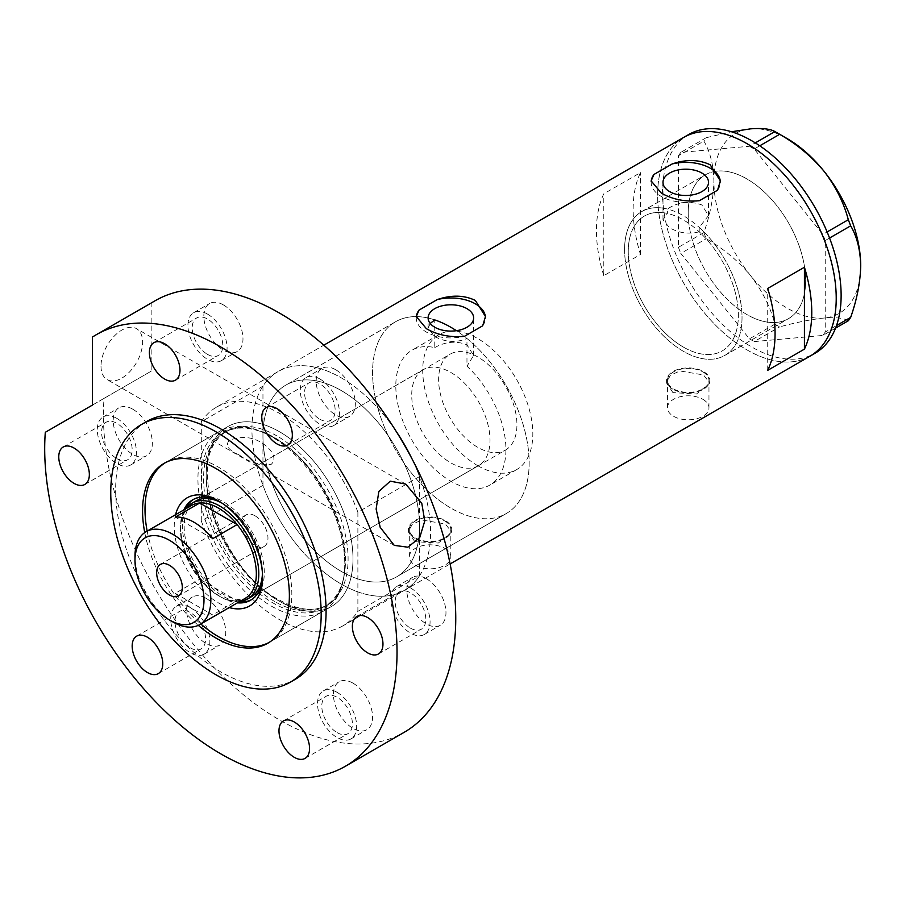 <?xml version="1.0" encoding="UTF-8"?>
<svg xmlns="http://www.w3.org/2000/svg" width="906" height="906" viewBox="0 0 906 906"><rect width="100%" height="100%" fill="white"/><g stroke="black" fill="none" stroke-linecap="round" stroke-linejoin="round"><path stroke-width="0.68" stroke-dasharray="4.53 3.4" d="M708.526 215.549L699.217 227.395L699.217 231.811A77.859 44.949 60 0 1 722.241 350.905A77.859 44.949 60 0 1 683.305 347.043A77.859 44.949 60 0 1 632.445 278.436A77.859 44.949 60 0 1 644.381 216.058A77.859 44.949 60 0 1 667.394 213.431L667.394 209.026C678.118 201.891 689.602 200.543 701.856 204.96L708.526 215.549L708.526 182.333M434.767 319.909A110.725 63.93 -120 0 0 395.503 321.789A110.725 63.93 60 0 1 434.767 319.909L434.767 347.598A77.859 44.949 -120 0 0 411.936 350.248A77.859 44.949 -120 0 0 399.999 412.638A77.859 44.949 -120 0 0 450.86 481.245A77.859 44.949 -120 0 0 489.795 485.106A77.859 44.949 -120 0 0 466.964 366.183L466.964 338.493A110.725 63.93 -120 0 1 525.91 435.231A110.725 63.93 -120 0 1 506.228 513.577A110.725 63.93 60 0 1 450.86 508.085A110.725 63.93 -120 0 0 506.228 513.577L396.613 576.862A110.725 63.93 -120 0 0 413.589 488.13A110.725 63.93 -120 0 0 341.245 390.554A110.725 63.93 -120 0 0 285.888 385.073A110.725 63.93 -120 0 0 268.912 473.804A110.725 63.93 -120 0 0 341.245 571.38A110.725 63.93 -120 0 0 396.613 576.862A110.725 63.93 60 0 1 341.245 571.38A110.725 63.93 60 0 1 262.955 435.763A110.725 63.93 60 0 1 285.888 385.073A110.725 63.93 60 0 1 341.245 390.554A110.725 63.93 60 0 1 419.546 526.171A110.725 63.93 60 0 1 396.613 576.862L506.228 513.577A110.725 63.93 60 0 0 524.212 428.413A110.725 63.93 60 0 0 456.409 330.701M434.767 347.598C445.503 341.551 456.239 340.622 466.964 344.812L473.634 355.48L466.964 366.183M699.217 231.811C688.832 234.416 678.979 233.08 669.659 227.791L662.988 219.875L667.394 213.431M702.886 399.32A20.759 11.982 180 0 1 708.968 407.791A20.759 11.982 180 0 1 696.148 418.866A20.759 11.982 180 0 1 673.52 416.273A20.759 11.982 180 0 1 667.439 407.791A20.759 11.982 180 0 1 680.259 396.715A20.759 11.982 180 0 1 702.886 399.32M702.886 371.913A20.759 11.982 180 0 1 708.968 380.384A20.759 11.982 180 0 1 696.148 391.46A20.759 11.982 180 0 1 673.52 388.867A20.759 11.982 180 0 1 667.439 380.384A20.759 11.982 180 0 1 680.259 369.308A20.759 11.982 180 0 1 702.886 371.913M444.744 548.345A20.759 11.982 180 0 1 450.826 556.828A20.759 11.982 180 0 1 438.006 567.903A20.759 11.982 180 0 1 415.39 565.299A20.759 11.982 180 0 1 409.308 556.828A20.759 11.982 180 0 1 422.117 545.752A20.759 11.982 180 0 1 444.744 548.345M444.744 520.95A20.759 11.982 180 0 1 450.826 529.421A20.759 11.982 180 0 1 438.006 540.497A20.759 11.982 180 0 1 415.39 537.892A20.759 11.982 180 0 1 409.308 529.421A20.759 11.982 180 0 1 422.117 518.345A20.759 11.982 180 0 1 444.744 520.95M672.909 392.604L666.578 383.023L670.213 375.378L679.93 370.939L703.498 374.948L709.828 383.023L696.476 394.019L672.909 392.604M672.909 389.218A21.631 12.491 180 0 1 666.578 380.384A21.631 12.491 180 0 1 679.93 368.855A21.631 12.491 180 0 1 703.498 371.562A21.631 12.491 180 0 1 709.828 380.384A21.631 12.491 180 0 1 696.476 391.924A21.631 12.491 180 0 1 672.909 389.218M414.778 541.641L408.436 532.048L412.083 524.415L421.8 519.976L445.356 523.985L451.698 532.048L438.345 543.045L414.778 541.641M414.778 538.255A21.631 12.491 180 0 1 408.436 529.421A21.631 12.491 180 0 1 421.788 517.881A21.631 12.491 180 0 1 445.356 520.588A21.631 12.491 180 0 1 451.698 529.421A21.631 12.491 180 0 1 438.345 540.961A21.631 12.491 180 0 1 414.778 538.255M430.191 323.453L428.096 328.232L434.767 336.568C445.492 342.298 456.216 342.944 466.964 338.493M651.176 181.54A34.598 19.977 -0 0 0 651.154 182.333A34.598 19.977 -0 0 0 661.289 196.455A34.598 19.977 -0 0 0 699.364 200.702M416.284 317.145A34.598 19.977 -0 0 0 416.262 317.949A34.598 19.977 -0 0 0 426.398 332.072A34.598 19.977 -0 0 0 464.472 336.319M395.503 321.789A110.725 63.93 -120 0 0 378.527 410.509A110.725 63.93 -120 0 0 450.86 508.085A110.725 63.93 60 0 1 378.527 410.509A110.725 63.93 60 0 1 395.503 321.789L285.888 385.073L395.503 321.789M746.929 314.563A83.046 47.95 60 0 1 692.671 241.381A83.046 47.95 60 0 1 705.4 174.824A83.046 47.95 60 0 1 746.929 178.946A83.046 47.95 60 0 1 801.176 252.128A83.046 47.95 60 0 1 788.447 318.674A83.046 47.95 60 0 1 746.929 314.563M699.217 227.395A83.046 47.95 60 0 1 724.834 355.401A83.046 47.95 60 0 1 683.305 351.29A83.046 47.95 60 0 1 629.058 278.108A83.046 47.95 60 0 1 641.788 211.562A83.046 47.95 60 0 1 667.394 209.026M341.245 377.836A126.296 72.922 60 0 1 396.126 431.29A126.296 72.922 -120 0 0 341.245 377.836A126.296 72.922 -120 0 0 278.097 371.585A126.296 72.922 60 0 1 341.245 377.836M216.443 407.19A126.296 72.922 -120 0 1 279.592 413.442A126.296 72.922 -120 0 1 357.881 512.162L419.546 476.567A126.296 72.922 -120 0 0 411.709 458.277A126.296 72.922 60 0 1 404.393 590.35A126.296 72.922 60 0 1 341.245 584.087A126.296 72.922 60 0 1 258.742 472.796A126.296 72.922 60 0 1 278.097 371.585A126.296 72.922 -120 0 0 262.955 386.16L201.291 421.754A126.296 72.922 -120 0 1 216.443 407.19L323.816 345.186M810.077 356.126A126.296 72.922 60 0 1 746.929 349.875A126.296 72.922 60 0 1 664.415 238.572A126.296 72.922 60 0 1 683.77 137.372A126.296 72.922 -120 0 0 657.62 195.186A126.296 72.922 -120 0 0 712.75 322.287A126.296 72.922 -120 0 0 810.077 356.126M603.792 275.684A126.296 72.922 60 0 1 603.792 193.805L640.485 172.616A126.296 72.922 -120 0 0 640.485 254.495L603.792 275.684L603.792 193.805M640.485 254.495L640.485 172.616M767.722 370.328L767.722 288.448M482.683 325.798A34.598 19.977 -0 0 0 485.469 317.949A34.598 19.977 -0 0 0 485.446 317.293M717.575 190.192A34.598 19.977 -0 0 0 720.361 182.333A34.598 19.977 -0 0 0 720.338 181.676M624.585 249.58A83.046 47.95 -120 0 0 660.836 333.148A83.046 47.95 -120 0 0 724.834 355.401A83.046 47.95 -120 0 0 742.025 317.383A83.046 47.95 -120 0 0 705.785 233.805A83.046 47.95 -120 0 0 641.788 211.562A83.046 47.95 -120 0 0 624.585 249.58M688.198 212.842A83.046 47.95 -120 0 0 724.449 296.421A83.046 47.95 -120 0 0 788.447 318.674A83.046 47.95 -120 0 0 805.649 280.656A83.046 47.95 -120 0 0 769.398 197.078A83.046 47.95 -120 0 0 705.4 174.824A83.046 47.95 -120 0 0 688.198 212.842M688.673 134.541A126.296 72.922 -120 0 0 662.513 192.366A126.296 72.922 -120 0 0 717.643 319.467A126.296 72.922 -120 0 0 814.97 353.306M848.31 320.758C843.871 318.074 835.774 317.168 823.996 318.04C811.663 319.308 796.884 322.253 779.647 326.885L774.902 324.144C770.474 307.168 762.365 290.996 750.598 275.651C738.254 260.928 723.475 248.629 706.25 238.731L703.871 232.616C710.202 214.496 713.543 197.315 713.894 181.064C713.532 165.164 710.191 151.834 703.871 141.076L706.25 137.701L731.47 131.766M835.558 328.119L822.852 335.447L754.188 341.585L779.647 326.885M774.902 324.144L749.443 338.844L680.791 253.431L706.25 238.731M703.871 232.616L678.413 247.315L678.413 155.775L703.871 141.076M706.25 137.701L680.791 152.401L749.443 146.262L755.298 142.888M759.76 145.798L754.188 149.003L822.852 234.416L827.121 231.947M829.556 238.029L825.219 240.532L825.219 332.072L836.51 325.56M860.7 265.82A103.805 59.932 60 0 1 823.996 318.04A103.805 59.932 60 0 1 750.598 275.651A103.805 59.932 60 0 1 713.894 181.064A103.805 59.932 60 0 1 750.598 128.845A103.805 59.932 60 0 1 787.303 138.686M822.852 335.447L825.219 332.072M825.219 240.532L822.852 234.416M754.188 149.003L749.443 146.262M680.791 152.401L678.413 155.775M678.413 247.315L680.791 253.431M749.443 338.844L754.188 341.585M229.229 607.564A62.457 36.059 60 0 1 218.414 602.875A62.457 36.059 60 0 1 175.594 514.676M262.559 575.491A57.961 33.465 -120 0 0 262.581 573.702A57.961 33.465 -120 0 0 221.596 502.717L218.425 500.882L221.596 502.717A57.961 33.465 -120 0 0 220.045 501.856M183.793 509.942A57.961 33.465 -120 0 0 221.596 597.371A57.961 33.465 -120 0 0 237.429 602.83M262.434 573.17A55.368 31.959 -120 0 0 223.318 503.849A55.368 31.959 -120 0 0 221.993 503.113M423.181 369.727A55.368 31.959 -120 0 0 414.699 414.099A55.368 31.959 -120 0 0 450.86 462.887A55.368 31.959 -120 0 0 478.549 465.627A55.368 31.959 -120 0 0 487.032 421.267A55.368 31.959 -120 0 0 450.86 372.479A55.368 31.959 -120 0 0 423.181 369.727L195.628 501.109A55.368 31.959 -120 0 0 187.146 545.469A55.368 31.959 -120 0 0 223.318 594.257A55.368 31.959 -120 0 0 250.996 596.997L505.457 450.089A55.368 31.959 -120 0 0 513.951 405.718A55.368 31.959 -120 0 0 477.779 356.93A55.368 31.959 -120 0 0 450.101 354.189A55.368 31.959 -120 0 0 441.607 398.561A55.368 31.959 -120 0 0 477.779 447.349A55.368 31.959 -120 0 0 505.457 450.089M251.426 599.727A57.961 33.465 -120 0 0 252.287 599.251A57.961 33.465 -120 0 0 261.177 552.807A57.961 33.465 -120 0 0 223.318 501.731A57.961 33.465 -120 0 0 194.337 498.855A57.961 33.465 -120 0 0 193.488 499.376M185.515 508.945A57.961 33.465 -120 0 0 223.318 596.375A57.961 33.465 -120 0 0 239.15 601.844M273.34 437.19A101.631 58.675 60 0 1 343.589 578.209A101.631 58.675 60 0 1 273.34 603.147A101.631 58.675 60 0 1 201.879 487.7A101.631 58.675 60 0 1 258.21 430.316A101.631 58.675 60 0 1 273.34 437.19M271.336 606.091A103.805 59.932 -120 0 0 323.238 611.233A103.805 59.932 -120 0 0 343.091 580.61A103.805 59.932 -120 0 0 271.336 436.567A103.805 59.932 -120 0 0 255.877 429.546A103.805 59.932 -120 0 0 219.433 431.426A103.805 59.932 -120 0 0 203.522 514.608A103.805 59.932 -120 0 0 271.336 606.091M269.082 642.467A103.805 59.932 -120 0 0 270.328 641.776A103.805 59.932 -120 0 0 286.239 558.594A103.805 59.932 -120 0 0 218.414 467.122A103.805 59.932 -120 0 0 166.511 461.981A103.805 59.932 -120 0 0 165.311 462.706M419.546 476.567L419.546 575.774L357.881 611.369A126.296 72.922 -120 0 1 342.74 625.944L404.393 590.35A126.296 72.922 -120 0 0 419.546 575.774M262.955 386.16L262.955 485.367A126.296 72.922 -120 0 0 404.393 590.35L450.112 563.951M262.955 485.367L201.291 520.961A126.296 72.922 -120 0 0 342.74 625.944M201.291 520.961L201.291 421.754M357.881 512.162L357.881 611.369M147.157 531.086A103.805 59.932 -120 0 0 200.792 623.985M255.118 515.854A18.165 10.487 -120 0 0 246.036 514.959A18.165 10.487 -120 0 0 243.25 529.512A18.165 10.487 -120 0 0 255.118 545.525A18.165 10.487 -120 0 0 264.201 546.42A18.165 10.487 -120 0 0 266.987 531.867A18.165 10.487 -120 0 0 255.118 515.854M191.608 505.435A53.635 30.963 -120 0 0 180.498 529.987A53.635 30.963 -120 0 0 199.728 579.194L175.254 593.317A53.635 30.963 -120 0 0 193.952 609.795A53.635 30.963 -120 0 0 212.65 614.902L237.112 600.78A53.635 30.963 -120 0 0 245.232 598.334M239.592 601.584A55.368 31.959 60 0 1 219.637 596.375L218.414 595.672A53.635 30.963 -120 0 0 237.112 600.78L199.728 579.194A53.635 30.963 -120 0 0 218.414 595.672L219.637 596.375A55.368 31.959 60 0 1 180.498 528.572A55.368 31.959 60 0 1 185.957 508.685M477.779 465.707A77.859 44.949 -120 0 0 516.703 469.568A77.859 44.949 -120 0 0 528.64 407.179A77.859 44.949 -120 0 0 477.779 338.572A77.859 44.949 -120 0 0 438.855 334.71A77.859 44.949 -120 0 0 426.919 397.1A77.859 44.949 -120 0 0 477.779 465.707M683.305 347.043A77.859 44.949 -120 0 0 722.241 350.905A77.859 44.949 -120 0 0 734.166 288.516A77.859 44.949 -120 0 0 683.305 219.909A77.859 44.949 -120 0 0 644.381 216.058A77.859 44.949 -120 0 0 632.445 278.436A77.859 44.949 -120 0 0 683.305 347.043M172.91 621.946A53.635 30.963 60 0 1 134.983 556.261M175.254 593.317L212.65 614.902M212.65 538.696L175.254 517.111M206.183 598.39A27.678 15.98 60 0 1 224.269 622.784A27.678 15.98 60 0 1 220.022 644.97A27.678 15.98 60 0 1 206.183 643.6A27.678 15.98 60 0 1 188.097 619.206A27.678 15.98 60 0 1 192.344 597.02A27.678 15.98 60 0 1 206.183 598.39M190.283 607.575A27.678 15.98 60 0 1 208.369 631.969A27.678 15.98 60 0 1 204.122 654.143A27.678 15.98 60 0 1 190.283 652.773A27.678 15.98 60 0 1 172.197 628.379A27.678 15.98 60 0 1 176.444 606.205A27.678 15.98 60 0 1 190.283 607.575M352.989 683.147A27.678 15.98 60 0 1 371.075 707.541A27.678 15.98 60 0 1 366.828 729.726A27.678 15.98 60 0 1 352.989 728.356A27.678 15.98 60 0 1 334.903 703.962A27.678 15.98 60 0 1 339.15 681.776A27.678 15.98 60 0 1 352.989 683.147M337.089 692.331A27.678 15.98 60 0 1 355.175 716.725A27.678 15.98 60 0 1 350.928 738.911A27.678 15.98 60 0 1 337.089 737.541A27.678 15.98 60 0 1 319.003 713.147A27.678 15.98 60 0 1 323.249 690.961A27.678 15.98 60 0 1 337.089 692.331M426.398 578.719A27.678 15.98 60 0 1 444.484 603.113A27.678 15.98 60 0 1 440.237 625.299A27.678 15.98 60 0 1 426.398 623.928A27.678 15.98 60 0 1 408.312 599.534A27.678 15.98 60 0 1 412.558 577.349A27.678 15.98 60 0 1 426.398 578.719M410.497 587.903A27.678 15.98 60 0 1 428.572 612.297A27.678 15.98 60 0 1 424.336 634.483A27.678 15.98 60 0 1 410.497 633.101A27.678 15.98 60 0 1 392.411 608.719A27.678 15.98 60 0 1 396.647 586.533A27.678 15.98 60 0 1 410.497 587.903M335.775 369.784A27.678 15.98 60 0 1 353.85 394.178A27.678 15.98 60 0 1 349.614 416.364A27.678 15.98 60 0 1 335.775 414.982A27.678 15.98 60 0 1 317.689 390.588A27.678 15.98 60 0 1 321.924 368.414A27.678 15.98 60 0 1 335.775 369.784M319.863 378.968A27.678 15.98 60 0 1 337.949 403.363A27.678 15.98 60 0 1 333.702 425.537A27.678 15.98 60 0 1 319.863 424.167A27.678 15.98 60 0 1 301.777 399.773A27.678 15.98 60 0 1 306.024 377.598A27.678 15.98 60 0 1 319.863 378.968M223.408 304.914A27.678 15.98 60 0 1 241.494 329.308A27.678 15.98 60 0 1 237.247 351.483A27.678 15.98 60 0 1 223.408 350.112A27.678 15.98 60 0 1 205.322 325.718A27.678 15.98 60 0 1 209.569 303.544A27.678 15.98 60 0 1 223.408 304.914M207.508 314.088A27.678 15.98 60 0 1 225.594 338.482A27.678 15.98 60 0 1 221.347 360.667A27.678 15.98 60 0 1 207.508 359.297A27.678 15.98 60 0 1 189.422 334.903A27.678 15.98 60 0 1 193.657 312.717A27.678 15.98 60 0 1 207.508 314.088M132.786 409.206A27.678 15.98 60 0 1 150.872 433.6A27.678 15.98 60 0 1 146.625 455.775A27.678 15.98 60 0 1 132.786 454.404A27.678 15.98 60 0 1 114.7 430.01A27.678 15.98 60 0 1 118.935 407.836A27.678 15.98 60 0 1 132.786 409.206M116.874 418.391A27.678 15.98 60 0 1 134.96 442.785A27.678 15.98 60 0 1 130.713 464.959A27.678 15.98 60 0 1 116.874 463.589A27.678 15.98 60 0 1 98.788 439.195A27.678 15.98 60 0 1 103.035 417.009A27.678 15.98 60 0 1 116.874 418.391M239.388 455.016C248.55 461.981 259.15 465.095 271.177 464.37C278.833 457.281 268.663 446.771 261.075 442.49C251.936 436.76 241.347 435.99 229.309 440.18C225.016 445.39 228.369 450.339 239.388 455.016M101.008 366.126A29.411 16.976 120 0 0 107.101 379.591A29.411 16.976 120 0 0 129.762 371.709A29.411 16.976 120 0 0 142.604 342.117A29.411 16.976 120 0 0 136.512 328.651A29.411 16.976 120 0 0 113.85 336.534A29.411 16.976 120 0 0 101.008 366.126M279.592 601.324A103.805 59.932 -120 0 0 331.494 606.465A103.805 59.932 -120 0 0 347.406 523.283A103.805 59.932 -120 0 0 279.592 431.8A103.805 59.932 -120 0 0 227.689 426.658A103.805 59.932 -120 0 0 211.778 509.851A103.805 59.932 -120 0 0 279.592 601.324A103.805 59.932 60 0 1 206.183 474.189A103.805 59.932 60 0 1 279.592 431.8A103.805 59.932 60 0 1 352.989 558.945A103.805 59.932 60 0 1 279.592 601.324M146.466 421.607A148.788 85.9 -120 0 0 123.658 540.837A148.788 85.9 -120 0 0 220.871 671.958A148.788 85.9 -120 0 0 295.265 679.33M155.017 300.803A249.139 143.839 -120 0 0 151.166 303.17L92.446 337.066M45.3 432.298L104.02 398.391A249.139 143.839 -120 0 0 279.592 719.987A249.139 143.839 -120 0 0 404.155 732.331M116.874 458.651A21.631 12.491 -120 0 0 127.689 459.716A21.631 12.491 -120 0 0 131.008 442.388A21.631 12.491 -120 0 0 116.874 423.329A21.631 12.491 -120 0 0 106.07 422.264A21.631 12.491 -120 0 0 102.752 439.591A21.631 12.491 -120 0 0 116.874 458.651M207.508 354.359A21.631 12.491 -120 0 0 218.312 355.424A21.631 12.491 -120 0 0 221.63 338.097A21.631 12.491 -120 0 0 207.508 319.037A21.631 12.491 -120 0 0 196.693 317.961A21.631 12.491 -120 0 0 193.374 335.299A21.631 12.491 -120 0 0 207.508 354.359M319.863 419.229A21.631 12.491 -120 0 0 330.679 420.293A21.631 12.491 -120 0 0 333.997 402.966A21.631 12.491 -120 0 0 319.863 383.906A21.631 12.491 -120 0 0 309.048 382.842A21.631 12.491 -120 0 0 305.741 400.169A21.631 12.491 -120 0 0 319.863 419.229M410.497 628.164A21.631 12.491 -120 0 0 421.301 629.228A21.631 12.491 -120 0 0 424.62 611.901A21.631 12.491 -120 0 0 410.497 592.841A21.631 12.491 -120 0 0 399.682 591.777A21.631 12.491 -120 0 0 396.364 609.104A21.631 12.491 -120 0 0 410.497 628.164M337.089 732.592A21.631 12.491 -120 0 0 347.904 733.667A21.631 12.491 -120 0 0 351.222 716.329A21.631 12.491 -120 0 0 337.089 697.28A21.631 12.491 -120 0 0 326.273 696.204A21.631 12.491 -120 0 0 322.955 713.532A21.631 12.491 -120 0 0 337.089 732.592M190.283 647.835A21.631 12.491 -120 0 0 201.098 648.9A21.631 12.491 -120 0 0 204.405 631.573A21.631 12.491 -120 0 0 190.283 612.513A21.631 12.491 -120 0 0 179.467 611.448A21.631 12.491 -120 0 0 176.149 628.775A21.631 12.491 -120 0 0 190.283 647.835M104.02 398.391L151.166 371.177L151.166 303.17M144.733 532.581A103.805 59.932 -120 0 0 198.289 625.344M151.166 371.177L92.446 405.073M274.529 601.425A100.351 57.939 60 0 1 208.969 513A100.351 57.939 60 0 1 224.348 432.581A100.351 57.939 60 0 1 274.529 437.553A100.351 57.939 60 0 1 340.078 525.978A100.351 57.939 60 0 1 324.699 606.397A100.351 57.939 60 0 1 274.529 601.425M277.145 436.046A100.351 57.939 -120 0 0 226.964 431.075A100.351 57.939 -120 0 0 211.585 511.482A100.351 57.939 -120 0 0 277.145 599.908A100.351 57.939 -120 0 0 327.315 604.88A100.351 57.939 -120 0 0 342.695 524.472A100.351 57.939 -120 0 0 277.145 436.046M438.855 334.71L411.936 350.248M708.968 407.791L708.968 380.384M450.826 556.828L450.826 529.421M666.578 380.384L666.578 383.023M408.436 529.421L408.436 532.048M428.096 328.232L428.096 317.949M662.988 219.875L662.988 182.333M641.788 211.562L705.4 174.824L641.788 211.562M724.834 355.401L788.447 318.674L724.834 355.401M485.469 317.949L485.469 316.511M416.262 317.949L416.262 316.511M720.361 182.333L720.361 180.894M651.154 182.333L651.154 180.894M473.634 355.48L473.634 317.949M451.698 529.421L451.698 532.048M709.828 380.384L709.828 383.023M409.308 556.828L409.308 529.421M667.439 407.791L667.439 380.384M516.703 469.568L489.795 485.106M194.337 498.855L192.616 499.852M343.589 578.209L343.091 580.61M224.348 432.581C237.802 425.152 254.235 426.839 273.657 437.643C334.744 468.855 369.127 586.794 324.699 606.397L327.315 604.88C314.382 612.139 298.233 610.429 278.867 599.738C217.474 568.617 183.374 449.501 226.964 431.075L224.348 432.581M270.328 641.776L323.238 611.233M166.511 461.981L219.433 431.426M258.21 430.316L255.877 429.546M252.287 599.251L250.577 600.236M478.549 465.627L250.996 596.997M262.581 573.702L262.581 577.382M246.036 514.959L160.396 564.404M195.628 501.109L450.101 354.189M180.498 529.987L180.498 528.572M264.201 546.42L178.561 595.865M204.122 654.143L220.022 644.97M350.928 738.911L366.828 729.726M424.336 634.483L440.237 625.299M333.702 425.537L349.614 416.364M221.347 360.667L237.247 351.483M130.713 464.959L146.625 455.775M394.235 545.367L107.101 379.591M331.494 606.465L267.882 643.192M84.87 484.438L127.689 459.716M175.504 380.146L218.312 355.424M287.859 445.016L330.679 420.293M378.481 653.951L421.301 629.228M305.084 758.379L347.904 733.667M158.278 673.622L201.098 648.9M136.647 636.171L179.467 611.448M283.453 720.927L326.273 696.204M356.862 616.499L399.682 591.777M266.228 407.564L309.048 382.842M153.873 342.683L196.693 317.961M63.25 446.975L106.07 422.264M227.689 426.658L164.065 463.396M405.752 484.087L136.512 328.651M103.035 417.009L118.935 407.836M193.657 312.717L209.569 303.544M306.024 377.598L321.924 368.414M396.647 586.533L412.558 577.349M323.249 690.961L339.15 681.776M176.444 606.205L192.344 597.02"/><path stroke-width="1.36" d="M456.409 330.701A110.725 63.93 60 0 0 450.86 327.27A110.725 63.93 60 0 0 434.767 319.909L430.191 323.453M466.964 308.652A22.763 13.148 -0 0 0 442.151 305.798A22.763 13.148 -0 0 0 428.096 317.949A22.763 13.148 -0 0 0 434.767 327.236A22.763 13.148 -0 0 0 459.58 330.09A22.763 13.148 -0 0 0 473.634 317.949A22.763 13.148 -0 0 0 466.964 308.652M701.856 173.035A22.763 13.148 -0 0 0 677.042 170.192A22.763 13.148 -0 0 0 662.988 182.333A22.763 13.148 -0 0 0 669.659 191.63A22.763 13.148 -0 0 0 694.472 194.473A22.763 13.148 -0 0 0 708.526 182.333A22.763 13.148 -0 0 0 701.856 173.035M661.289 193.069C672.512 199.479 685.208 202.027 699.364 200.702L717.575 190.192L720.361 180.894L710.225 164.813C698.945 159.433 686.25 159.15 672.15 163.963L653.939 174.473L651.154 180.894L661.289 193.069M426.398 328.685C437.621 335.095 450.316 337.632 464.472 336.319L482.683 325.798L485.469 316.511L475.333 300.43C464.053 295.05 451.358 294.767 437.258 299.58L419.048 310.09L416.262 316.511L426.398 328.685M767.722 370.328L804.426 349.138A126.296 72.922 -120 0 0 804.426 267.259L767.722 288.448A126.296 72.922 60 0 1 767.722 370.328M396.126 431.29A126.296 72.922 60 0 1 411.709 458.277A126.296 72.922 -120 0 0 396.126 431.29M746.929 143.624A126.296 72.922 60 0 1 829.432 254.926A126.296 72.922 60 0 1 810.077 356.126A126.296 72.922 -120 0 0 836.227 298.312A126.296 72.922 -120 0 0 781.097 171.211A126.296 72.922 -120 0 0 683.77 137.372A126.296 72.922 60 0 1 746.929 143.624M804.426 349.138L804.426 267.259M485.446 317.293A34.598 19.977 -0 0 0 437.258 299.58M419.048 310.09A34.598 19.977 -0 0 0 416.284 317.145M720.338 181.676A34.598 19.977 -0 0 0 672.15 163.963M653.939 174.473A34.598 19.977 -0 0 0 651.176 181.54M450.112 563.951L814.97 353.306A126.296 72.922 -120 0 0 841.13 295.492A126.296 72.922 -120 0 0 786 168.38A126.296 72.922 -120 0 0 688.673 134.541L323.816 345.186M836.51 325.56L850.677 317.372L848.31 320.758L835.558 328.119M731.47 131.766L750.598 128.845C762.252 127.973 770.349 128.879 774.902 131.563L779.647 134.303C796.68 144.02 811.459 156.33 823.996 171.223C835.649 186.342 843.758 202.514 848.31 219.716L850.677 225.832C857.008 236.647 860.349 249.977 860.7 265.82C860.338 282.128 856.997 299.32 850.677 317.372M755.298 142.888L774.902 131.563M779.647 134.303L759.76 145.798M827.121 231.947L848.31 219.716M850.677 225.832L829.556 238.029M777.314 132.922L787.303 138.686A103.805 59.932 60 0 1 823.996 171.223A103.805 59.932 60 0 1 860.7 265.82M175.594 514.676A62.457 36.059 60 0 1 218.414 500.882L218.414 500.882A62.457 36.059 60 0 1 218.425 500.882A62.457 36.059 60 0 1 262.581 577.382A62.457 36.059 60 0 1 229.229 607.564M220.045 501.856A57.961 33.465 -120 0 0 192.616 499.852A57.961 33.465 -120 0 0 183.793 509.942M221.993 503.113A55.368 31.959 -120 0 0 195.628 501.109L191.959 503.226A55.368 31.959 60 0 1 219.637 505.967A55.368 31.959 60 0 1 255.809 554.755A55.368 31.959 60 0 1 247.327 599.115A55.368 31.959 60 0 1 239.592 601.584M193.488 499.376A57.961 33.465 -120 0 0 185.515 508.945M200.792 623.985A103.805 59.932 -120 0 0 218.414 636.635A103.805 59.932 -120 0 0 269.082 642.467M165.311 462.706A103.805 59.932 -120 0 0 147.157 531.086M237.429 602.83A57.961 33.465 -120 0 0 250.577 600.236A57.961 33.465 -120 0 0 262.559 575.491M239.15 601.844A57.961 33.465 -120 0 0 251.426 599.727M247.327 599.115L250.996 596.997A55.368 31.959 -120 0 0 262.434 573.17M172.91 621.946L169.479 619.964A48.788 28.165 -120 0 0 203.986 600.055A48.788 28.165 -120 0 0 169.479 540.293A48.788 28.165 -120 0 0 134.983 560.214A48.788 28.165 -120 0 0 169.479 619.964L172.91 621.946A53.635 30.963 60 0 0 199.728 624.608L245.232 598.334A53.635 30.963 -120 0 0 237.112 524.574A53.635 30.963 -120 0 0 218.414 508.085A53.635 30.963 -120 0 0 199.728 502.989A53.635 30.963 -120 0 0 191.608 505.435L146.093 531.709A53.635 30.963 60 0 1 172.91 534.359A53.635 30.963 60 0 1 207.95 581.629A53.635 30.963 60 0 1 199.728 624.608M169.479 565.299A18.165 10.487 -120 0 0 160.396 564.404A18.165 10.487 -120 0 0 157.621 578.957A18.165 10.487 -120 0 0 169.479 594.97A18.165 10.487 -120 0 0 178.561 595.865A18.165 10.487 -120 0 0 181.347 581.312A18.165 10.487 -120 0 0 169.479 565.299M212.65 538.696L237.112 524.574L199.728 502.989L175.254 517.111A53.635 30.963 -120 0 1 193.952 522.218A53.635 30.963 -120 0 1 212.65 538.696M185.957 508.685A55.368 31.959 60 0 1 191.959 503.226M134.983 560.214L134.983 556.261A53.635 30.963 60 0 1 146.093 531.709M421.777 503.294L424.778 520.961L419.693 537.666L407.881 547.201L394.235 545.367L380.18 527.303L376.126 509.07L378.844 491.471L390.271 481.177L405.752 484.087L421.777 503.294M198.289 625.344A103.805 59.932 -120 0 0 215.968 638.051A103.805 59.932 -120 0 0 267.882 643.192A103.805 59.932 -120 0 0 283.793 560.01A103.805 59.932 -120 0 0 215.968 468.538A103.805 59.932 -120 0 0 164.065 463.396A103.805 59.932 -120 0 0 144.733 532.581M215.968 431.8A148.788 85.9 -120 0 0 141.574 424.438A148.788 85.9 -120 0 0 118.765 543.668A148.788 85.9 -120 0 0 215.968 674.777A148.788 85.9 -120 0 0 290.373 682.15A148.788 85.9 -120 0 0 313.17 562.92A148.788 85.9 -120 0 0 215.968 431.8M290.373 682.15L295.265 679.33A148.788 85.9 -120 0 0 318.074 560.101A148.788 85.9 -120 0 0 220.871 428.98A148.788 85.9 -120 0 0 146.466 421.607L141.574 424.438M220.871 347.043A249.139 143.839 -120 0 0 96.296 334.71A249.139 143.839 -120 0 0 92.446 337.066L92.446 405.073L45.3 432.298A249.139 143.839 -120 0 0 220.871 753.894A249.139 143.839 -120 0 0 345.435 766.227A249.139 143.839 -120 0 0 383.623 566.59A249.139 143.839 -120 0 0 220.871 347.043M345.435 766.227L404.155 732.331A249.139 143.839 -120 0 0 442.343 532.683A249.139 143.839 -120 0 0 279.592 313.136A249.139 143.839 -120 0 0 155.017 300.803L96.296 334.71M74.054 483.362A21.631 12.491 -120 0 0 84.87 484.438A21.631 12.491 -120 0 0 88.188 467.111A21.631 12.491 -120 0 0 74.054 448.051A21.631 12.491 -120 0 0 63.25 446.975A21.631 12.491 -120 0 0 59.932 464.314A21.631 12.491 -120 0 0 74.054 483.362M164.688 379.07A21.631 12.491 -120 0 0 175.504 380.146A21.631 12.491 -120 0 0 178.81 362.819A21.631 12.491 -120 0 0 164.688 343.759A21.631 12.491 -120 0 0 153.873 342.683A21.631 12.491 -120 0 0 150.555 360.022A21.631 12.491 -120 0 0 164.688 379.07M277.043 443.951A21.631 12.491 -120 0 0 287.859 445.016A21.631 12.491 -120 0 0 291.177 427.689A21.631 12.491 -120 0 0 277.043 408.629A21.631 12.491 -120 0 0 266.228 407.564A21.631 12.491 -120 0 0 262.921 424.891A21.631 12.491 -120 0 0 277.043 443.951M367.677 652.886A21.631 12.491 -120 0 0 378.481 653.951A21.631 12.491 -120 0 0 381.8 636.624A21.631 12.491 -120 0 0 367.677 617.564A21.631 12.491 -120 0 0 356.862 616.499A21.631 12.491 -120 0 0 353.544 633.826A21.631 12.491 -120 0 0 367.677 652.886M294.269 757.314A21.631 12.491 -120 0 0 305.084 758.379A21.631 12.491 -120 0 0 308.402 741.051A21.631 12.491 -120 0 0 294.269 721.991A21.631 12.491 -120 0 0 283.453 720.927A21.631 12.491 -120 0 0 280.147 738.254A21.631 12.491 -120 0 0 294.269 757.314M147.463 672.558A21.631 12.491 -120 0 0 158.278 673.622A21.631 12.491 -120 0 0 161.596 656.295A21.631 12.491 -120 0 0 147.463 637.235A21.631 12.491 -120 0 0 136.647 636.171A21.631 12.491 -120 0 0 133.329 653.498A21.631 12.491 -120 0 0 147.463 672.558"/></g></svg>
